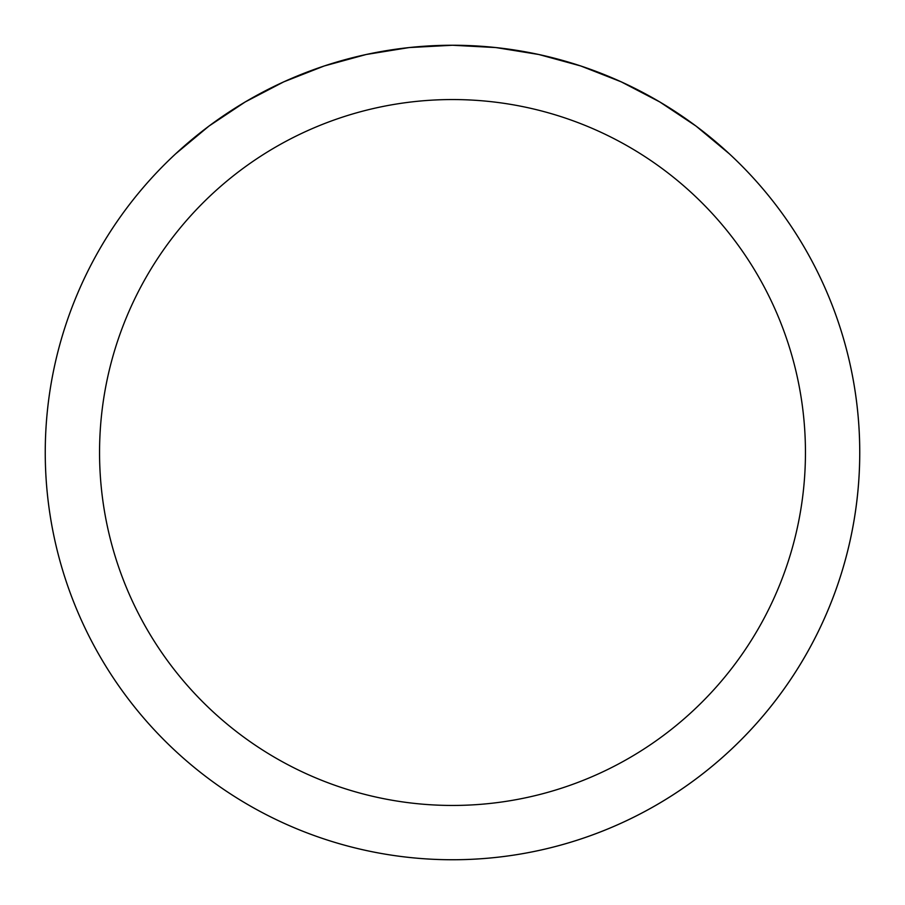 <?xml version="1.0" encoding="UTF-8"?>
<svg xmlns="http://www.w3.org/2000/svg" width="905" height="905" viewBox="0 0 905 905"><rect width="100%" height="100%" fill="white"/><g stroke="black" fill="none" stroke-linecap="round" stroke-linejoin="round"><path stroke-width="1.36" d="M45.25 452.5A407.25 407.25 0 0 1 656.125 99.81A407.25 407.25 0 0 1 656.125 805.19A407.25 407.25 0 0 1 45.25 452.5M729.373 153.85L695.968 126.033L659.779 101.948L621.226 81.846L580.761 65.975L538.826 54.504L495.906 47.569L452.5 45.25L409.094 47.569L366.174 54.504L324.239 65.975L283.774 81.846L245.221 101.948L209.032 126.033L175.627 153.85A407.25 407.25 0 0 0 289.566 825.733A407.25 407.25 0 0 0 729.373 153.85M99.55 452.5A352.95 352.95 0 0 0 628.975 758.164A352.95 352.95 0 0 0 628.975 146.836A352.95 352.95 0 0 0 99.55 452.5"/></g></svg>
